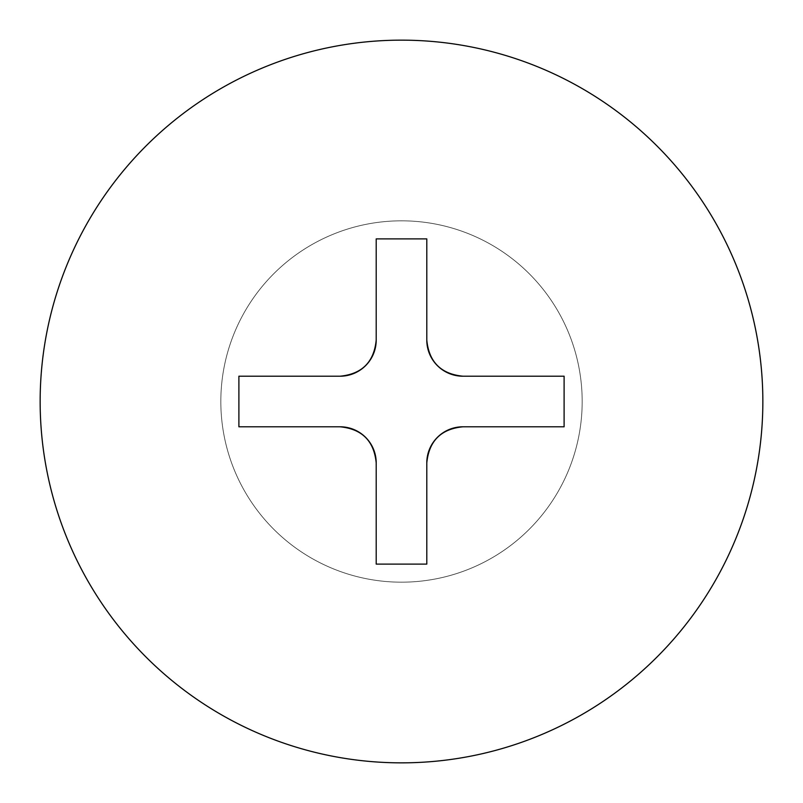<?xml version="1.0" encoding="UTF-8"?>
<svg xmlns="http://www.w3.org/2000/svg" width="803" height="803" viewBox="0 0 803 803"><rect width="100%" height="100%" fill="white"/><g stroke="black" fill="none" stroke-linecap="round" stroke-linejoin="round"><path stroke-width="0.6" stroke-dasharray="4.01 3.01" d="M401.5 762.85A361.35 361.35 0 0 0 762.85 401.5A361.35 361.35 0 0 0 401.5 40.15A361.35 361.35 0 0 0 40.15 401.5A361.35 361.35 0 0 0 401.5 762.85M401.5 582.175A180.675 180.675 0 0 0 582.175 401.5A180.675 180.675 0 0 0 401.5 220.825A180.675 180.675 0 0 0 220.825 401.5A180.675 180.675 0 0 0 401.5 582.175A180.675 180.675 0 0 0 582.175 401.5A180.675 180.675 0 0 0 401.5 220.825A180.675 180.675 0 0 0 220.825 401.5A180.675 180.675 0 0 0 401.5 582.175M340.07 376.205L238.892 376.205L238.892 426.794L340.07 426.794M376.205 462.929L376.205 564.107L426.794 564.107L426.794 462.929M462.929 426.794L564.107 426.794L564.107 376.205L462.929 376.205M426.794 340.07L426.794 238.892L376.205 238.892L376.205 340.07"/><path stroke-width="1.2" d="M401.5 762.85A361.35 361.35 0 0 0 762.85 401.5A361.35 361.35 0 0 0 401.5 40.15A361.35 361.35 0 0 0 40.15 401.5A361.35 361.35 0 0 0 401.5 762.85M401.5 564.107L376.205 564.107L376.205 462.929C374.068 440.998 362.023 428.953 340.07 426.794L238.892 426.794L238.892 376.205L340.07 376.205C362.002 374.068 374.047 362.023 376.205 340.07L376.205 238.892L426.794 238.892L426.794 340.07C428.932 362.002 440.977 374.047 462.929 376.205L564.107 376.205L564.107 426.794L462.929 426.794C440.998 428.932 428.953 440.977 426.794 462.929L426.794 564.107L401.5 564.107M340.07 426.794A36.135 36.135 0 0 1 376.205 462.929M426.794 462.929A36.135 36.135 0 0 1 462.929 426.794M462.929 376.205A36.135 36.135 0 0 1 426.794 340.07M376.205 340.07A36.135 36.135 0 0 1 340.07 376.205"/></g></svg>
